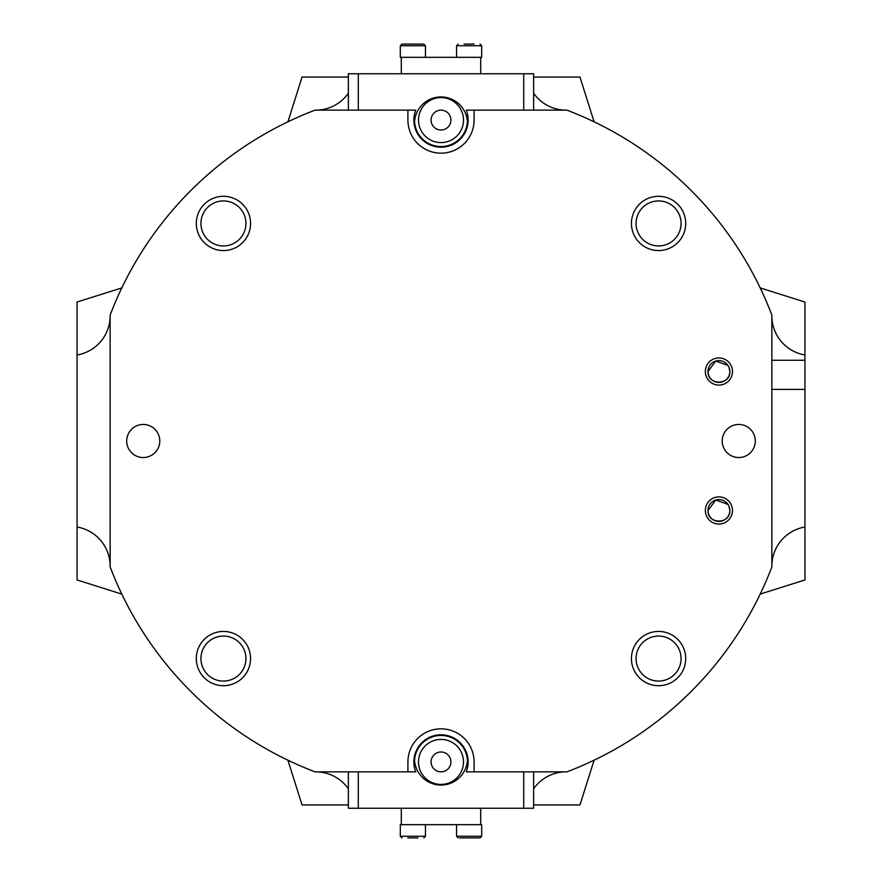 <?xml version="1.0" encoding="UTF-8"?>
<svg xmlns="http://www.w3.org/2000/svg" width="882" height="882" viewBox="0 0 882 882"><rect width="100%" height="100%" fill="white"/><g stroke="black" fill="none" stroke-linecap="round" stroke-linejoin="round"><path stroke-width="1.32" d="M223.433 681.069A22.502 22.502 0 0 0 245.935 658.567A22.502 22.502 0 0 0 223.433 636.065A22.502 22.502 0 0 0 200.931 658.567A22.502 22.502 0 0 0 223.433 681.069M250.565 658.567A27.133 27.133 0 0 1 223.433 685.7A27.133 27.133 0 0 1 196.3 658.567A27.133 27.133 0 0 1 223.433 631.435A27.133 27.133 0 0 1 250.565 658.567M685.7 658.567A27.133 27.133 0 0 1 658.567 685.7A27.133 27.133 0 0 1 631.435 658.567A27.133 27.133 0 0 1 658.567 631.435A27.133 27.133 0 0 1 685.7 658.567M636.065 658.567A22.502 22.502 0 0 0 658.567 681.069A22.502 22.502 0 0 0 681.069 658.567A22.502 22.502 0 0 0 658.567 636.065A22.502 22.502 0 0 0 636.065 658.567M658.567 245.935A22.502 22.502 0 0 0 681.069 223.433A22.502 22.502 0 0 0 658.567 200.931A22.502 22.502 0 0 0 636.065 223.433A22.502 22.502 0 0 0 658.567 245.935M685.7 223.433A27.133 27.133 0 0 1 658.567 250.565A27.133 27.133 0 0 1 631.435 223.433A27.133 27.133 0 0 1 658.567 196.3A27.133 27.133 0 0 1 685.7 223.433M250.565 223.433A27.133 27.133 0 0 1 223.433 250.565A27.133 27.133 0 0 1 196.3 223.433A27.133 27.133 0 0 1 223.433 196.3A27.133 27.133 0 0 1 250.565 223.433M200.931 223.433A22.502 22.502 0 0 0 223.433 245.935A22.502 22.502 0 0 0 245.935 223.433A22.502 22.502 0 0 0 223.433 200.931A22.502 22.502 0 0 0 200.931 223.433M732.479 371.52A13.561 13.561 0 0 1 718.907 385.092A13.561 13.561 0 0 1 705.346 371.52A13.561 13.561 0 0 1 718.907 357.96A13.561 13.561 0 0 1 732.479 371.52M727.981 365.446L715.721 361.08L707.992 371.52A10.915 10.915 0 0 0 718.907 382.435A10.915 10.915 0 0 0 729.833 371.52A10.915 10.915 0 0 0 718.907 360.606A10.915 10.915 0 0 0 707.992 371.52C707.309 385.621 730.517 385.588 729.833 371.52L728.984 367.32M732.479 510.48A13.561 13.561 0 0 1 718.907 524.04A13.561 13.561 0 0 1 705.346 510.48A13.561 13.561 0 0 1 718.907 496.908A13.561 13.561 0 0 1 732.479 510.48M727.981 504.394L715.721 500.039L707.992 510.48A10.915 10.915 0 0 0 718.907 521.394A10.915 10.915 0 0 0 729.833 510.48A10.915 10.915 0 0 0 718.907 499.565A10.915 10.915 0 0 0 707.992 510.48C707.309 524.581 730.517 524.547 729.833 510.48L728.984 506.268M126.699 441A16.538 16.538 0 0 0 143.237 457.538A16.538 16.538 0 0 0 159.785 441A16.538 16.538 0 0 0 143.237 424.463A16.538 16.538 0 0 0 126.699 441M722.215 441A16.538 16.538 0 0 0 738.763 457.538A16.538 16.538 0 0 0 755.301 441A16.538 16.538 0 0 0 738.763 424.463A16.538 16.538 0 0 0 722.215 441M474.086 110.151L474.086 120.084A33.086 33.086 0 0 1 441 153.159A33.086 33.086 0 0 1 407.914 120.084L407.914 110.151L415.753 110.151A27.133 27.133 0 0 0 441 147.206A27.133 27.133 0 0 0 466.247 110.151L566.939 110.151A354.002 354.002 0 0 1 771.849 315.061L771.849 566.939A354.002 354.002 0 0 1 566.939 771.849L466.247 771.849A27.133 27.133 0 0 0 468.133 761.916L467.262 761.916A26.471 26.471 0 0 1 414.738 761.916L413.867 761.916A27.133 27.133 0 0 1 441 734.794A27.133 27.133 0 0 1 468.133 761.916M407.914 110.151L315.061 110.151A354.002 354.002 0 0 0 110.151 315.061L110.151 566.939A354.002 354.002 0 0 0 315.061 771.849L415.753 771.849A27.133 27.133 0 0 1 413.867 761.916M771.849 566.167A39.701 39.701 0 0 1 804.935 527.017L804.935 354.983A39.701 39.701 0 0 1 771.849 315.833M804.935 527.017L804.935 579.959L760.196 594.093M760.196 287.907L804.935 302.041L804.935 354.983M804.935 389.392L771.849 389.392M771.849 360.275L804.935 360.275M315.833 771.849A39.701 39.701 0 0 1 348.368 788.784M533.632 788.784A39.701 39.701 0 0 1 566.167 771.849M407.914 771.849L407.914 761.916A33.086 33.086 0 0 1 441 728.841A33.086 33.086 0 0 1 474.086 761.916L474.086 771.849M110.151 315.833A39.701 39.701 0 0 1 77.065 354.983L77.065 302.041L121.804 287.907M121.804 594.093L77.065 579.959L77.065 527.017A39.701 39.701 0 0 1 110.151 566.167M348.368 804.935L302.041 804.935L287.907 760.196M594.093 760.196L579.959 804.935L533.632 804.935M533.632 77.065L579.959 77.065L594.093 121.804M287.907 121.804L302.041 77.065L348.368 77.065M77.065 354.983L77.065 527.017M566.167 110.151A39.701 39.701 0 0 1 533.632 93.216M348.368 93.216A39.701 39.701 0 0 1 315.833 110.151M430.416 736.944L430.416 737.661M451.584 737.661L451.584 736.944M451.584 145.056L451.584 144.339M430.416 144.339L430.416 145.056M413.867 120.084L414.738 120.084A26.471 26.471 0 0 1 467.262 120.084L468.133 120.084M348.368 110.151L348.368 73.757L533.632 73.757L533.632 110.151M533.632 771.849L533.632 808.243L348.368 808.243L348.368 771.849M448.795 98.971A22.502 22.502 0 0 0 419.898 112.29A22.502 22.502 0 0 0 433.205 141.186A22.502 22.502 0 0 0 462.102 127.879A22.502 22.502 0 0 0 448.795 98.971M467.471 120.084A26.471 26.471 0 0 1 431.827 144.913A26.471 26.471 0 0 1 414.529 120.084M444.44 110.768A9.922 9.922 0 0 0 431.684 116.644A9.922 9.922 0 0 0 437.56 129.389A9.922 9.922 0 0 0 450.316 123.513A9.922 9.922 0 0 0 444.44 110.768M457.218 777.505A22.502 22.502 0 0 0 456.589 745.698A22.502 22.502 0 0 0 424.782 746.326A22.502 22.502 0 0 0 425.411 778.144A22.502 22.502 0 0 0 457.218 777.505M414.529 761.916A26.471 26.471 0 0 1 450.889 737.363A26.471 26.471 0 0 1 467.471 761.916M448.155 768.795A9.922 9.922 0 0 0 447.88 754.76A9.922 9.922 0 0 0 433.845 755.047A9.922 9.922 0 0 0 434.12 769.071A9.922 9.922 0 0 0 448.155 768.795M480.701 808.243L480.701 824.67L481.693 824.67L481.693 836.246L480.04 837.9L459.698 837.9M401.299 808.243L401.299 824.67L480.701 824.67M417.958 837.9L407.804 837.9M425.455 824.67L425.455 836.246L400.307 836.246L400.307 824.67L401.299 824.67M469.147 837.9L464.141 837.9M401.299 73.757L401.299 57.33L400.307 57.33L400.307 45.754L401.96 44.1L423.801 44.1L412.853 44.1M480.701 73.757L480.701 57.33L401.299 57.33M464.042 44.1L474.196 44.1M456.545 57.33L456.545 45.754L481.693 45.754L481.693 57.33L480.701 57.33M407.903 44.1L401.96 44.1M523.71 110.151L523.71 73.757M358.29 73.757L358.29 110.151M358.29 771.849L358.29 808.243M523.71 808.243L523.71 771.849M456.545 824.67L456.545 836.246L481.693 836.246M425.455 57.33L425.455 45.754L400.307 45.754M425.455 836.246L423.801 837.9M400.307 836.246L401.96 837.9M456.545 836.246L458.199 837.9M456.545 45.754L458.199 44.1M481.693 45.754L480.04 44.1M425.455 45.754L423.801 44.1"/></g></svg>
